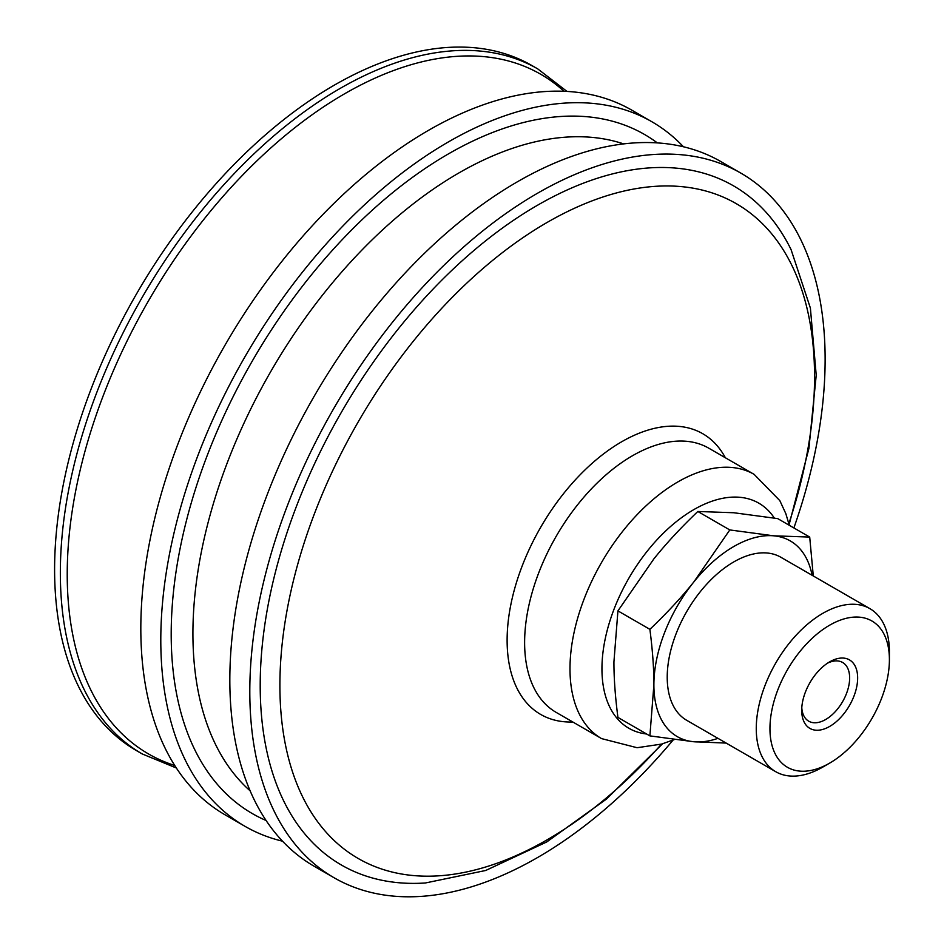 <?xml version="1.0" encoding="UTF-8"?>
<svg xmlns="http://www.w3.org/2000/svg" width="944" height="944" viewBox="0 0 944 944"><rect width="100%" height="100%" fill="white"/><g stroke="black" fill="none" stroke-linecap="round" stroke-linejoin="round"><path stroke-width="1.42" d="M801.704 710.289A39.554 22.833 120 0 0 829.682 726.432A39.554 22.833 120 0 0 857.648 677.993A39.554 22.833 120 0 0 829.67 661.85A39.554 22.833 120 0 0 801.704 710.289M827.605 663.136A33.901 19.576 -60 0 1 842.626 662.476A33.901 19.576 -60 0 1 842.626 701.616A33.901 19.576 -60 0 1 808.725 721.192A33.901 19.576 -60 0 1 801.786 707.847M769.95 728.626A84.464 48.769 -60 0 1 829.67 625.176A84.464 48.769 -60 0 1 889.401 659.655A84.464 48.769 -60 0 1 829.682 763.106A84.464 48.769 -60 0 1 769.95 728.626M726.148 743.081L693.84 741.748A113.009 65.242 120 0 0 717.971 738.35M649.885 735.883L653.885 684.919A113.009 65.242 120 0 0 693.84 741.748L649.885 735.883L617.931 717.428C615.24 696.814 613.907 678.288 613.93 661.85L617.931 610.886L653.885 558.872C666.193 543.508 680.848 527.708 697.828 511.483L733.795 512.745L777.738 518.622L809.704 537.077L813.291 575.97M649.885 629.341C666.877 613.104 681.521 597.316 693.84 581.941A113.009 65.242 120 0 0 653.885 684.919C653.909 668.47 652.575 649.956 649.885 629.341L617.931 610.886M812.111 575.297A113.009 65.242 120 0 0 773.738 535.814L809.704 537.077M729.795 529.938L773.738 535.814A113.009 65.242 120 0 0 693.84 581.941L729.795 529.938L697.828 511.483M673.06 740.096A406.805 234.879 -60 0 1 334.058 877.743L314.081 866.214A406.805 234.879 -60 0 1 229.829 679.975A406.805 234.879 -60 0 1 407.407 270.586A406.805 234.879 -60 0 1 720.897 161.589L740.875 173.13A406.805 234.879 -60 0 1 825.127 359.357A406.805 234.879 -60 0 1 793.88 527.944M250.125 790.824A376.078 217.132 -60 0 1 192.918 633.577A376.078 217.132 -60 0 1 458.843 172.976A376.078 217.132 -60 0 1 623.63 143.901M266.102 820.501A392.114 226.383 -60 0 1 171.194 634.12A392.114 226.383 -60 0 1 448.459 153.884A392.114 226.383 -60 0 1 657.319 142.898M282.516 841.175A406.805 234.879 -60 0 1 245.051 826.354A406.805 234.879 -60 0 1 160.799 640.126A406.805 234.879 -60 0 1 338.377 230.725A406.805 234.879 -60 0 1 651.856 121.741A406.805 234.879 -60 0 1 683.432 146.768M245.051 826.354L225.073 814.825A406.805 234.879 -60 0 1 140.821 628.586A406.805 234.879 -60 0 1 318.399 219.197A406.805 234.879 -60 0 1 631.89 110.2L651.856 121.741M537.773 68.912A395.512 228.354 -60 0 0 340.017 88.5A395.512 228.354 -60 0 0 60.345 572.902A395.512 228.354 -60 0 0 142.261 753.961L136.514 750.645A395.512 228.354 -60 0 1 54.599 569.586A395.512 228.354 -60 0 1 227.233 171.56A395.512 228.354 -60 0 1 532.015 65.596L537.773 68.912L566.978 91.426M829.682 763.106L822.838 767.059A94.14 54.351 -60 0 1 775.767 771.72A94.14 54.351 -60 0 1 756.262 728.626A94.14 54.351 -60 0 1 797.361 633.884A94.14 54.351 -60 0 1 869.908 608.656A94.14 54.351 -60 0 1 889.401 651.761L889.401 659.655M775.767 771.72L686.713 720.307A94.14 54.351 -60 0 1 667.219 677.214A94.14 54.351 -60 0 1 708.319 582.472A94.14 54.351 -60 0 1 780.865 557.255L869.908 608.656M662.57 743.789L606.461 799.061L546.753 841.954L485.676 870.486L425.366 882.982A392.114 226.383 -60 0 1 260.202 685.509A392.114 226.383 -60 0 1 537.466 205.273A392.114 226.383 -60 0 1 791.06 249.582L810.389 308.063L816.218 375.216L808.925 448.365L789.125 524.593M334.058 877.743A406.805 234.879 -60 0 1 249.806 691.515A406.805 234.879 -60 0 1 427.384 282.114A406.805 234.879 -60 0 1 740.875 173.13M646.652 734.007A129.953 75.024 -60 0 1 605.269 638.581A129.953 75.024 -60 0 1 693.84 509.607A129.953 75.024 -60 0 1 694.489 509.229A129.953 75.024 -60 0 1 774.328 518.055M174.734 765.478A392.374 226.536 -60 0 1 67.225 574.306A392.374 226.536 -60 0 1 344.666 93.751A392.374 226.536 -60 0 1 563.981 91.285M569.987 668.765A152.55 88.075 -60 0 1 677.851 481.924A152.55 88.075 -60 0 1 754.138 474.372L708.767 448.176A152.55 88.075 -60 0 0 632.492 455.74A152.55 88.075 -60 0 0 524.616 642.581A152.55 88.075 -60 0 0 556.217 712.413L601.576 738.609A152.55 88.075 -60 0 1 569.987 668.765M572.807 721.995A162.073 93.574 -60 0 1 507.117 640.244A162.073 93.574 -60 0 1 621.718 441.745A162.073 93.574 -60 0 1 725.358 457.757M661.567 744.084A378.06 218.276 -60 0 1 279.896 685.415A378.06 218.276 -60 0 1 547.225 222.383A378.06 218.276 -60 0 1 814.554 376.727A378.06 218.276 -60 0 1 788.877 523.578M142.261 753.961L176.363 768.003M601.576 738.609L637.094 747.719L661.591 744.084L674.335 739.565M789.29 525.289L785.809 513.595L779.827 500.639L754.138 474.372"/></g></svg>
